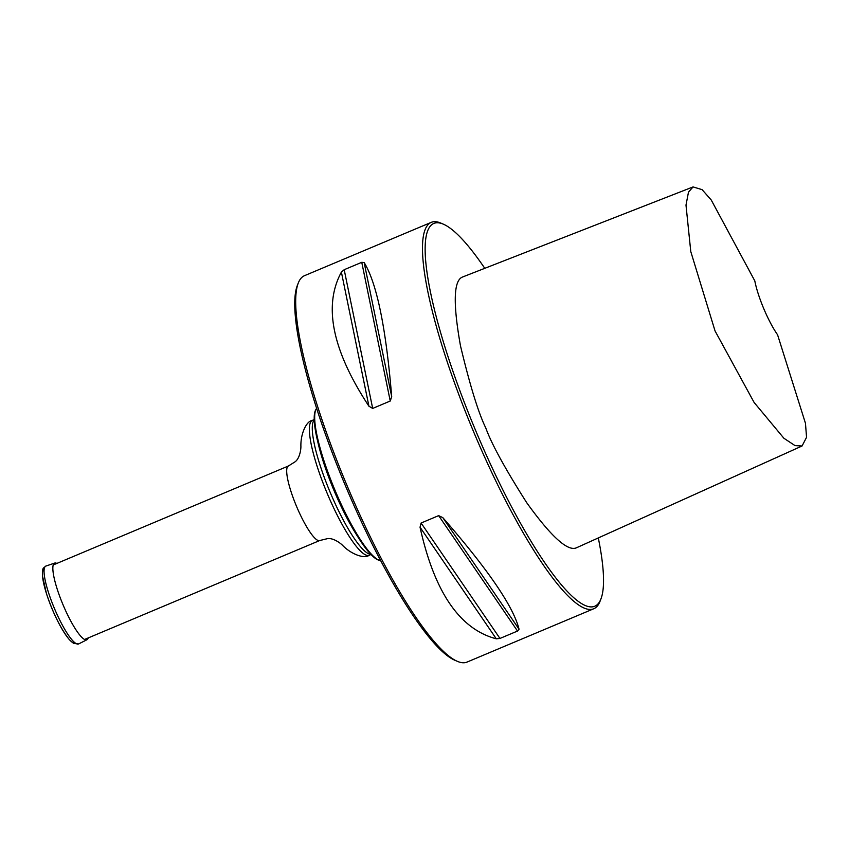<?xml version="1.0" encoding="UTF-8"?>
<svg xmlns="http://www.w3.org/2000/svg" width="849" height="849" viewBox="0 0 849 849"><rect width="100%" height="100%" fill="white"/><g stroke="black" fill="none" stroke-linecap="round" stroke-linejoin="round"><path stroke-width="1.27" d="M316.603 408.348A83.17 16.725 67.2 0 0 316.136 409.069A83.17 16.725 67.2 0 0 335.005 490.244A83.17 16.725 67.2 0 0 379.843 560.478A83.17 16.725 67.2 0 0 380.692 560.658M379.843 560.478L378.866 560.202A82.533 16.598 -112.8 0 1 358.522 537.895A82.533 16.598 -112.8 0 1 317.377 440.111A82.533 16.598 -112.8 0 1 315.648 409.971L316.136 409.069M431.218 222.364L304.462 275.702A209.586 42.142 67.2 0 0 298.222 283.173A209.586 42.142 67.2 0 0 346.901 485.235A209.586 42.142 67.2 0 0 457.324 661.318A209.586 42.142 67.2 0 0 467.035 662.082L593.791 608.744A209.586 42.142 -112.8 0 1 473.944 432.576A209.586 42.142 -112.8 0 1 430.952 222.491A209.586 42.142 -112.8 0 1 431.218 222.364A209.586 42.142 -112.8 0 1 440.928 223.128L443.411 224.2A207.591 41.739 67.2 0 0 433.531 223.563A207.591 41.739 67.2 0 0 484.641 451.307A207.591 41.739 67.2 0 0 601.007 598.747A207.591 41.739 67.2 0 0 598.301 537.937M298.222 283.173L297.246 285.699A207.591 41.739 67.2 0 0 345.469 485.84A207.591 41.739 67.2 0 0 454.841 660.246L457.324 661.318M484.779 268.326A207.591 41.739 67.2 0 0 443.411 224.2M693.06 186.918L462.609 276.986C453.578 280.319 452.878 303.295 460.498 345.893C469.953 385.435 478.38 412.794 485.787 427.981C491.539 443.931 505.197 468.871 526.783 502.799C551.266 536.801 567.854 551.786 576.545 547.754L802.072 445.98L795.014 445.598L783.892 438.254L754.124 402.479L715.049 330.94L690.778 251.559L685.992 205.108L688.486 192.139L693.06 186.918L702.091 189.645L711.25 200.024L754.814 280.902A39.924 8.023 67.2 0 0 777.567 334.771L805.468 423.301L806.55 437.32L802.072 445.98M601.007 598.747L600.041 601.272A209.586 42.142 -112.8 0 1 594.067 608.627A209.586 42.142 -112.8 0 1 593.791 608.744M361.759 262.32L344.195 269.706L341.394 272.115C323.108 305.767 332.288 350.478 368.933 406.225L372.679 408.422L390.243 401.025L391.697 396.653C385.987 327.873 376.807 283.173 364.157 262.543L361.759 262.32L390.243 401.025M438.646 515.63L421.093 523.026L420.043 527.208C434.317 592.029 459.733 629.226 496.294 638.809L499.955 638.448L517.519 631.051L519.057 629.236C513.443 606.621 488.026 569.424 442.807 517.635L438.646 515.63L517.519 631.051M88.19 637.949A41.59 8.363 -112.8 0 1 86.938 639.732A41.59 8.363 -112.8 0 1 62.996 604.69A41.59 8.363 -112.8 0 1 54.686 563.078A41.59 8.363 -112.8 0 1 56.83 563.428M319.776 540.505A40.423 8.129 -112.8 0 1 319.723 540.526A40.423 8.129 -112.8 0 1 296.556 506.418A40.423 8.129 -112.8 0 1 288.363 466.016L54.071 564.596M317.377 440.111L318.184 443.528A77.132 15.515 67.2 0 0 356.633 534.934L358.522 537.895M370.758 554.28A73.194 14.72 -112.8 0 1 330.155 492.282A73.194 14.72 -112.8 0 1 314.226 419.905M369.294 555.225A73.194 14.72 -112.8 0 1 369.198 555.257A73.194 14.72 -112.8 0 1 327.247 493.502A73.194 14.72 -112.8 0 1 312.421 420.34C305.98 421.231 300.535 434.55 300.896 446.245C301.024 449.418 299.655 458.789 294.9 461.92L288.363 466.016M442.807 517.635L519.057 629.236M420.043 527.208L496.294 638.809M421.093 523.026L499.955 638.448M364.157 262.543L391.697 396.653M341.394 272.115L368.933 406.225M344.195 269.706L372.679 408.422M86.938 639.732L78.692 643.913A42.248 8.49 -112.8 0 1 54.368 608.319A42.248 8.49 -112.8 0 1 45.931 566.05L54.686 563.078M75.285 643.022A40.094 8.066 -112.8 0 1 52.245 609.221A40.094 8.066 -112.8 0 1 44.18 569.106M370.981 554.514L369.198 555.257C364.041 559.247 350.722 553.824 342.614 545.387C340.428 543.084 332.776 537.502 327.215 538.712L319.723 540.526L85.42 639.106M314.215 419.586L312.421 420.34M78.692 643.913L73.619 643.446L69.31 639.615C60.64 628.557 53.02 613.233 46.462 593.621L42.45 575.771C42.333 571.09 42.715 568.48 43.586 567.917L45.931 566.05"/></g></svg>

